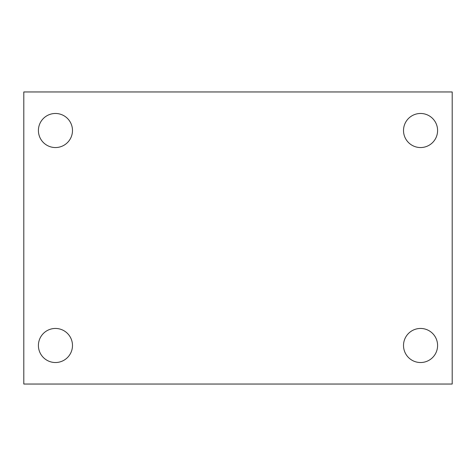 <?xml version="1.0" encoding="UTF-8"?>
<svg xmlns="http://www.w3.org/2000/svg" width="476" height="476" viewBox="0 0 476 476"><rect width="100%" height="100%" fill="white"/><g stroke="black" fill="none" stroke-linecap="round" stroke-linejoin="round"><path stroke-width="0.71" d="M23.8 91.957L452.2 91.957L452.2 384.043L23.8 384.043L23.8 91.957M55.442 328.452A17.041 17.041 0 0 1 72.483 345.487A17.041 17.041 0 0 1 55.442 362.528A17.041 17.041 0 0 1 38.407 345.487A17.041 17.041 0 0 1 55.442 328.452M420.558 328.452A17.041 17.041 0 0 1 437.593 345.487A17.041 17.041 0 0 1 420.558 362.528A17.041 17.041 0 0 1 403.517 345.487A17.041 17.041 0 0 1 420.558 328.452M420.558 113.472A17.041 17.041 0 0 1 437.593 130.513A17.041 17.041 0 0 1 420.558 147.548A17.041 17.041 0 0 1 403.517 130.513A17.041 17.041 0 0 1 420.558 113.472M55.442 113.472A17.041 17.041 0 0 1 72.483 130.513A17.041 17.041 0 0 1 55.442 147.548A17.041 17.041 0 0 1 38.407 130.513A17.041 17.041 0 0 1 55.442 113.472"/></g></svg>
